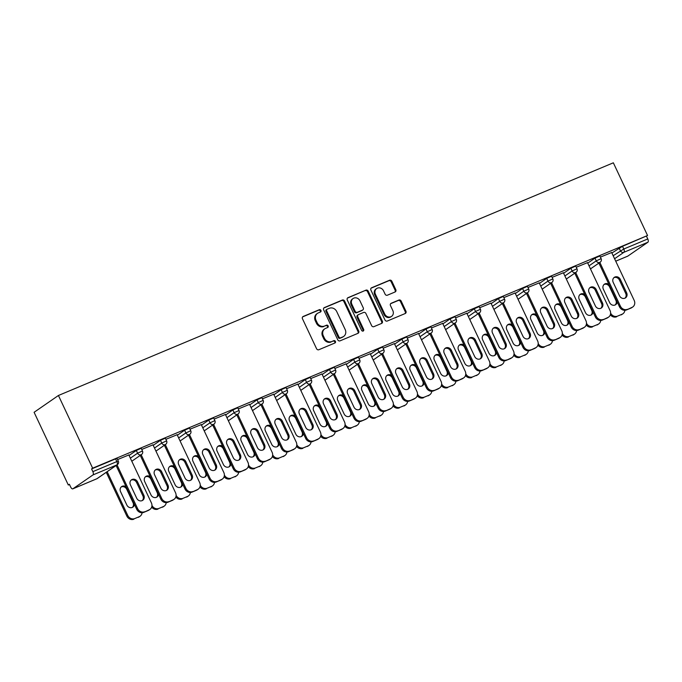 <?xml version="1.0" encoding="UTF-8"?>
<svg xmlns="http://www.w3.org/2000/svg" width="682" height="682" viewBox="0 0 682 682"><rect width="100%" height="100%" fill="white"/><g stroke="black" fill="none" stroke-linecap="round" stroke-linejoin="round"><path stroke-width="1.02" d="M320.958 310.412A1.296 1.151 55.4 0 0 319.347 309.688L303.209 316.457A1.841 1.637 55.4 0 0 302.467 318.758L316.559 348.707A1.841 1.637 55.4 0 0 318.861 349.73L334.998 342.961A1.296 1.151 55.4 0 0 333.907 340.633L331.819 341.512A5.908 5.243 55.4 0 1 324.453 338.221L323.277 335.732A5.908 5.243 55.4 0 1 324.777 328.835A5.908 5.243 55.4 0 1 325.629 328.366L327.718 327.488A1.296 1.151 55.4 0 0 326.627 325.161L324.538 326.039A5.908 5.243 55.4 0 1 317.173 322.748L315.996 320.259A5.908 5.243 55.4 0 1 317.497 313.362A5.908 5.243 55.4 0 1 318.349 312.893L320.438 312.024A1.296 1.151 55.4 0 0 320.958 310.412M320.19 312.126A1.296 1.151 55.4 0 0 318.63 310.182L302.629 316.891M334.751 343.063A1.296 1.151 55.4 0 0 333.191 341.128L331.819 341.512M327.471 327.59A1.296 1.151 55.4 0 0 325.911 325.655L324.538 326.039M395.074 291.981A1.841 1.637 55.4 0 0 395.807 289.68L391.86 281.274A1.841 1.637 55.4 0 0 389.558 280.251L371.63 287.761A1.841 1.637 55.4 0 0 370.897 290.063L384.989 320.011A1.841 1.637 55.4 0 0 387.291 321.034L405.21 313.524A1.841 1.637 55.4 0 0 405.943 311.222L401.169 301.077A1.841 1.637 55.4 0 0 398.868 300.046L391.204 303.26A1.841 1.637 55.4 0 0 390.462 305.562L392.832 310.6A4.936 4.382 55.4 0 1 391.579 316.363A4.936 4.382 55.4 0 1 384.708 314.001L375.432 294.292A4.936 4.382 55.4 0 1 376.686 288.529A4.936 4.382 55.4 0 1 383.557 290.882L385.1 294.164A1.841 1.637 55.4 0 0 387.402 295.195L395.074 291.981M647.559 235.512L92.641 468.193L58.43 395.483L613.34 162.802L647.559 235.512L622.504 246.304L623.783 249.015L647.764 238.956L646.493 236.245M344.615 301.086A1.841 1.637 55.4 0 0 342.313 300.054L324.393 307.573A1.841 1.637 55.4 0 0 323.66 309.875L337.752 339.815A1.841 1.637 55.4 0 0 340.054 340.847L357.973 333.327A1.841 1.637 55.4 0 0 358.706 331.026L344.615 301.086L343.907 301.572A1.841 1.637 55.4 0 0 341.605 300.549L323.814 308.008M348.016 297.667L365.936 290.157A1.841 1.637 55.4 0 1 368.237 291.18L382.329 321.128A1.841 1.637 55.4 0 1 381.596 323.421L373.924 326.644A1.841 1.637 55.4 0 1 371.622 325.612L365.902 313.473A1.841 1.637 55.4 0 0 363.6 312.441L358.519 314.581A1.841 1.637 55.4 0 0 357.777 316.874L363.728 329.525A1.296 1.151 55.4 0 1 361.605 330.412L347.274 299.969A1.841 1.637 55.4 0 1 348.016 297.667L347.513 298.008M58.43 395.483L34.1 412.295L68.311 485.004L69.496 484.51M92.991 474.919L72.914 488.789L96.904 478.73L116.972 464.86L92.991 474.919A2.822 1.27 -112.7 0 0 92.854 471.646L116.844 461.586L115.565 458.875L91.584 468.935L92.854 471.646M72.914 488.789A2.822 1.27 -112.7 0 1 72.812 488.849A2.822 1.27 -112.7 0 1 70.655 486.982L69.376 484.271L68.311 485.004M615.735 261.18L627.824 256.108L647.9 242.238L623.911 252.297L614.584 258.742M128.855 454.962L117.594 459.566M594.985 258.137L599.853 255.963L601.132 258.674L596.256 260.848L594.985 258.137L587.748 263.133M611.89 253.013L622.504 246.304M92.641 468.193L91.584 468.935M115.565 458.875L117.057 458.406L118.327 461.117L116.844 461.586A2.822 1.27 -112.7 0 1 116.972 464.86A2.822 2.506 55.4 0 0 117.381 464.638A2.822 2.822 0 0 0 118.327 461.117M587.517 262.638L576.256 267.242M546.7 278.384L551.576 276.21L552.846 278.921L547.978 281.095L546.7 278.384L539.471 283.38M539.24 282.885L527.979 287.48M498.423 298.622L503.29 296.448L504.569 299.159L499.701 301.333L498.423 298.622L491.185 303.626M490.955 303.132L479.693 307.727M450.137 318.869L455.013 316.695L456.292 319.406L451.416 321.58L450.137 318.869L442.908 323.865M442.678 323.379L431.416 327.974M401.86 339.116L406.736 336.942L408.007 339.653L403.139 341.827L401.86 339.116L394.631 344.112M394.401 343.617L383.139 348.221M353.583 359.363L358.451 357.189L359.729 359.9L354.853 362.074L353.583 359.363L346.345 364.358M346.115 363.864L334.853 368.459M305.297 379.601L310.174 377.427L311.452 380.138L306.576 382.312L305.297 379.601L298.068 384.597M297.838 384.111L286.576 388.706M257.02 399.848L261.897 397.674L263.167 400.385L258.299 402.559L257.02 399.848L249.791 404.844M249.561 404.358L238.299 408.953M208.743 420.095L213.611 417.921L214.89 420.632L210.013 422.806L208.743 420.095L201.505 425.091M201.275 424.596L190.014 429.2M160.458 440.333L165.334 438.159L166.613 440.879L161.736 443.053L160.458 440.333L153.228 445.337M152.998 444.843L141.737 449.438M136.323 450.461L141.191 448.287L142.47 450.998L137.594 453.172L136.323 450.461L129.086 455.457M177.141 434.724L165.879 439.319M184.6 430.214L189.477 428.04L190.747 430.751L185.879 432.925L184.6 430.214L177.371 435.21M225.418 414.477L214.157 419.072M232.877 409.967L237.754 407.793L239.032 410.504L234.156 412.678L232.877 409.967L225.648 414.971M273.695 394.23L262.434 398.825M281.163 389.729L286.031 387.555L287.31 390.266L282.433 392.44L281.163 389.729L273.925 394.725M321.981 373.983L310.719 378.587M329.44 369.482L334.316 367.308L335.587 370.019L330.719 372.193L329.44 369.482L322.211 374.478M370.258 353.745L358.996 358.34M377.717 349.235L382.593 347.061L383.872 349.772L378.996 351.946L377.717 349.235L370.488 354.231M418.535 333.498L407.273 338.093M426.003 328.988L430.871 326.814L432.149 329.534L427.273 331.708L426.003 328.988L418.765 333.992M466.82 313.251L455.559 317.855M474.28 308.75L479.156 306.576L480.426 309.287L475.559 311.461L474.28 308.75L467.051 313.746M515.098 293.013L503.836 297.608M522.557 288.503L527.433 286.329L528.712 289.04L523.836 291.214L522.557 288.503L515.328 293.499M563.375 272.766L552.113 277.361M570.843 268.256L575.71 266.082L576.989 268.793L572.121 270.967L570.843 268.256L563.605 273.252M611.66 252.519L600.399 257.114M647.764 238.956A2.822 1.27 67.3 0 1 647.9 242.238M317.497 313.362L316.789 313.848A5.908 5.243 55.4 0 0 315.289 320.745L315.996 320.259M323.822 326.525A5.908 5.243 55.4 0 1 316.457 323.242L315.289 320.745M324.777 328.835L324.069 329.321A5.908 5.243 55.4 0 0 322.569 336.217L323.277 335.732M331.102 341.997A5.908 5.243 55.4 0 1 323.737 338.715L322.569 336.217M357.837 333.387A1.841 1.637 55.4 0 0 357.999 331.52L343.907 301.572M327.164 309.202A1.296 1.151 55.4 0 0 326.644 310.813L339.014 337.096A1.296 1.151 55.4 0 0 340.625 337.812L342.824 336.891A5.908 5.243 55.4 0 0 343.677 336.422A5.908 5.243 55.4 0 0 345.186 329.534L336.729 311.563A5.908 5.243 55.4 0 0 329.363 308.281L327.164 309.202M326.448 309.688A1.296 1.151 55.4 0 0 325.936 311.299L326.644 310.813M343.677 336.422L342.969 336.917A5.908 5.243 55.4 0 1 342.117 337.385L339.917 338.306A1.296 1.151 55.4 0 1 338.306 337.59L325.936 311.299M347.436 298.102L365.936 290.157M381.46 323.481A1.841 1.637 55.4 0 0 381.622 321.614L367.53 291.666A1.841 1.637 55.4 0 0 365.228 290.643M357.803 315.067A1.841 1.637 55.4 0 0 357.07 317.369L363.02 330.011L363.728 329.525M362.995 331.196A1.296 1.151 55.4 0 0 363.02 330.011M359.977 300.873A4.936 4.382 55.4 0 0 353.106 298.511A4.936 4.382 55.4 0 0 351.852 304.274L355.117 311.222A1.841 1.637 55.4 0 0 357.419 312.245L362.509 310.114A1.841 1.637 55.4 0 0 363.242 307.812L359.977 300.873M353.106 298.511L352.398 299.006A4.936 4.382 55.4 0 0 351.136 304.769L351.852 304.274M362.773 309.969L362.065 310.463A1.841 1.637 55.4 0 1 361.801 310.608L356.712 312.74A1.841 1.637 55.4 0 1 354.41 311.708L351.136 304.769M376.686 288.529L375.978 289.015A4.936 4.382 55.4 0 0 374.716 294.777L375.432 294.292M391.579 316.363L390.863 316.849A4.936 4.382 55.4 0 1 384 314.496L374.716 294.777M405.082 313.575A1.841 1.637 55.4 0 0 405.236 311.708L400.462 301.563A1.841 1.637 55.4 0 0 398.16 300.54L390.624 303.695M394.938 292.032A1.841 1.637 55.4 0 0 395.1 290.165L391.144 281.768A1.841 1.637 55.4 0 0 388.842 280.737L371.059 288.196M126.136 486.812A4.322 3.845 55.4 0 0 121.652 486.607A4.322 3.845 55.4 0 0 120.552 491.654L126.852 505.047A4.322 3.845 55.4 0 0 132.871 507.11A4.322 3.845 55.4 0 0 134.397 504.382M107.176 471.697L127.747 515.422A5.644 5.013 55.4 0 0 134.789 518.559L139.273 516.675A5.644 5.013 55.4 0 0 140.083 516.231A5.644 5.013 55.4 0 0 142.078 512.745M106.247 472.328L126.826 516.061L127.747 515.422M134.789 518.559L139.273 516.675M132.376 507.391A4.322 3.845 55.4 0 0 133.05 502.694L126.75 489.309A4.322 3.845 55.4 0 0 121.217 486.965M133.86 519.198A5.644 5.013 -124.6 0 1 126.826 516.061M140.083 516.231L139.162 516.871A5.644 5.013 -124.6 0 1 138.352 517.314M131.08 480.145A4.322 3.845 -124.6 0 1 136.605 482.498L142.905 495.882A4.322 3.845 -124.6 0 1 142.24 500.579M148.207 510.503L149.136 509.863A5.644 5.013 55.4 0 0 149.946 509.42L149.026 510.059A5.644 5.013 -124.6 0 1 148.207 510.503L143.723 512.387A5.644 5.013 -124.6 0 1 136.69 509.249L137.611 508.61L117.031 464.877M116.111 465.516L136.69 509.249M128.804 454.86L151.378 502.839A5.644 5.013 55.4 0 1 149.946 509.42M149.136 509.863L143.723 512.387M136.707 498.235L130.407 484.842A4.322 3.845 -124.6 0 1 131.515 479.796A4.322 3.845 -124.6 0 1 137.525 481.859L143.825 495.243A4.322 3.845 -124.6 0 1 142.726 500.298A4.322 3.845 -124.6 0 1 136.707 498.235M137.611 508.61A5.644 5.013 55.4 0 0 144.644 511.747M150.27 476.692A4.322 3.845 55.4 0 0 145.795 476.479A4.322 3.845 55.4 0 0 144.686 481.535L150.995 494.919A4.322 3.845 55.4 0 0 157.005 496.99A4.322 3.845 55.4 0 0 158.539 494.254M151.967 505.447A5.644 5.013 55.4 0 0 158.923 508.44L163.416 506.556A5.644 5.013 55.4 0 0 164.226 506.112A5.644 5.013 55.4 0 0 166.212 502.617M158.923 508.44L163.416 506.556M156.519 497.263A4.322 3.845 55.4 0 0 157.184 492.575L150.884 479.182A4.322 3.845 55.4 0 0 145.36 476.837M158.002 509.079A5.644 5.013 -124.6 0 1 151.677 507.101M164.226 506.112L163.305 506.752A5.644 5.013 -124.6 0 1 162.495 507.195M174.413 466.573A4.322 3.845 55.4 0 0 169.929 466.36A4.322 3.845 55.4 0 0 168.829 471.407L175.129 484.8A4.322 3.845 55.4 0 0 181.148 486.863A4.322 3.845 55.4 0 0 182.674 484.135M176.101 495.328A5.644 5.013 55.4 0 0 183.066 498.312L187.55 496.436A5.644 5.013 55.4 0 0 188.368 495.993A5.644 5.013 55.4 0 0 190.355 492.498M183.066 498.312L187.55 496.436M180.662 487.144A4.322 3.845 55.4 0 0 181.327 482.455L175.027 469.063A4.322 3.845 55.4 0 0 169.494 466.718M182.145 498.951A5.644 5.013 -124.6 0 1 175.82 496.982M188.368 495.993L187.448 496.624A5.644 5.013 -124.6 0 1 186.629 497.067M198.556 456.446A4.322 3.845 55.4 0 0 194.072 456.241A4.322 3.845 55.4 0 0 192.972 461.288L199.272 474.681A4.322 3.845 55.4 0 0 205.291 476.744A4.322 3.845 55.4 0 0 206.816 474.016M200.244 485.2A5.644 5.013 55.4 0 0 207.209 488.193L211.693 486.309A5.644 5.013 55.4 0 0 212.503 485.865A5.644 5.013 55.4 0 0 214.498 482.379M207.209 488.193L211.693 486.309M204.796 477.025A4.322 3.845 55.4 0 0 205.47 472.328L199.17 458.943A4.322 3.845 55.4 0 0 193.637 456.599M206.279 488.832A5.644 5.013 -124.6 0 1 199.962 486.854M212.503 485.865L211.582 486.505A5.644 5.013 -124.6 0 1 210.772 486.948M222.69 446.326A4.322 3.845 55.4 0 0 218.214 446.113A4.322 3.845 55.4 0 0 217.106 451.169L223.415 464.553A4.322 3.845 55.4 0 0 229.425 466.616A4.322 3.845 55.4 0 0 230.959 463.888M224.387 475.081A5.644 5.013 55.4 0 0 231.343 478.073L235.836 476.189A5.644 5.013 55.4 0 0 236.645 475.746A5.644 5.013 55.4 0 0 238.632 472.251M231.343 478.073L235.836 476.189M228.939 466.897A4.322 3.845 55.4 0 0 229.604 462.208L223.304 448.816A4.322 3.845 55.4 0 0 217.78 446.471M230.422 478.704A5.644 5.013 -124.6 0 1 224.097 476.735M236.645 475.746L235.725 476.386A5.644 5.013 -124.6 0 1 234.915 476.829M246.833 436.199A4.322 3.845 55.4 0 0 242.349 435.994A4.322 3.845 55.4 0 0 241.249 441.041L247.549 454.434A4.322 3.845 55.4 0 0 253.568 456.497A4.322 3.845 55.4 0 0 255.094 453.769M248.521 464.962A5.644 5.013 55.4 0 0 255.486 467.946L259.97 466.07A5.644 5.013 55.4 0 0 260.788 465.618A5.644 5.013 55.4 0 0 262.775 462.132M255.486 467.946L259.97 466.07M253.082 456.778A4.322 3.845 55.4 0 0 253.747 452.089L247.447 438.697A4.322 3.845 55.4 0 0 241.914 436.352M254.565 468.585A5.644 5.013 -124.6 0 1 248.239 466.616M260.788 465.618L259.868 466.258A5.644 5.013 -124.6 0 1 259.049 466.701M155.215 470.026A4.322 3.845 -124.6 0 1 160.747 472.37L167.047 485.763A4.322 3.845 -124.6 0 1 166.382 490.452M172.35 500.383L173.271 499.744A5.644 5.013 55.4 0 0 174.089 499.301L173.16 499.932A5.644 5.013 -124.6 0 1 172.35 500.383L167.866 502.259A5.644 5.013 -124.6 0 1 160.824 499.122L161.753 498.491L141.174 454.758M140.253 455.397L160.824 499.122M152.947 444.741L175.521 492.711A5.644 5.013 55.4 0 1 174.089 499.301M173.271 499.744L167.866 502.259M160.85 488.107L154.55 474.723A4.322 3.845 -124.6 0 1 155.649 469.668A4.322 3.845 -124.6 0 1 161.668 471.731L167.968 485.124A4.322 3.845 -124.6 0 1 166.868 490.17A4.322 3.845 -124.6 0 1 160.85 488.107M161.753 498.491A5.644 5.013 55.4 0 0 168.786 501.628M179.357 459.907A4.322 3.845 -124.6 0 1 184.882 462.251L191.19 475.635A4.322 3.845 -124.6 0 1 190.517 480.333M196.493 490.256L197.413 489.625A5.644 5.013 55.4 0 0 198.223 489.173L197.303 489.812A5.644 5.013 -124.6 0 1 196.493 490.256L192 492.14A5.644 5.013 -124.6 0 1 184.967 489.003L185.888 488.363L165.317 444.638M164.388 445.269L184.967 489.003M177.09 434.613L199.664 482.592A5.644 5.013 55.4 0 1 198.223 489.173M197.413 489.625L192 492.14M184.993 477.988L178.693 464.595A4.322 3.845 -124.6 0 1 179.792 459.549A4.322 3.845 -124.6 0 1 185.811 461.612L192.111 475.004A4.322 3.845 -124.6 0 1 191.011 480.051A4.322 3.845 -124.6 0 1 184.993 477.988M185.888 488.363A5.644 5.013 55.4 0 0 192.929 491.5M203.5 449.779A4.322 3.845 -124.6 0 1 209.024 452.132L215.324 465.516A4.322 3.845 -124.6 0 1 214.66 470.213M220.627 480.137L221.556 479.497A5.644 5.013 55.4 0 0 222.366 479.054L221.445 479.693A5.644 5.013 -124.6 0 1 220.627 480.137L216.143 482.021A5.644 5.013 -124.6 0 1 209.11 478.883L210.03 478.244L189.451 434.511M188.53 435.15L209.11 478.883M201.224 424.494L223.807 472.464A5.644 5.013 55.4 0 1 222.366 479.054M221.556 479.497L216.143 482.021M209.127 467.861L202.827 454.476A4.322 3.845 -124.6 0 1 203.935 449.429A4.322 3.845 -124.6 0 1 209.945 451.493L216.245 464.877A4.322 3.845 -124.6 0 1 215.145 469.932A4.322 3.845 -124.6 0 1 209.127 467.861M210.03 478.244A5.644 5.013 55.4 0 0 217.064 481.381M227.635 439.66A4.322 3.845 -124.6 0 1 233.167 442.004L239.467 455.397A4.322 3.845 -124.6 0 1 238.802 460.086M244.77 470.017L245.691 469.378A5.644 5.013 55.4 0 0 246.509 468.935L245.58 469.566A5.644 5.013 -124.6 0 1 244.77 470.017L240.286 471.893A5.644 5.013 -124.6 0 1 233.253 468.756L234.173 468.116L213.594 424.392M212.673 425.031L233.253 468.756M225.367 414.375L247.941 462.345A5.644 5.013 55.4 0 1 246.509 468.935M245.691 469.378L240.286 471.893M233.27 457.741L226.97 444.357A4.322 3.845 -124.6 0 1 228.069 439.302A4.322 3.845 -124.6 0 1 234.088 441.365L240.388 454.758A4.322 3.845 -124.6 0 1 239.288 459.804A4.322 3.845 -124.6 0 1 233.27 457.741M234.173 468.116A5.644 5.013 55.4 0 0 241.206 471.262M251.777 429.541A4.322 3.845 -124.6 0 1 257.31 431.885L263.61 445.269A4.322 3.845 -124.6 0 1 262.937 449.967M268.913 459.89L269.833 459.25A5.644 5.013 55.4 0 0 270.643 458.807L269.722 459.446A5.644 5.013 -124.6 0 1 268.913 459.89L264.42 461.774A5.644 5.013 -124.6 0 1 257.387 458.636L258.308 457.997L237.737 414.272M236.807 414.903L257.387 458.636M249.51 404.247L272.084 452.226A5.644 5.013 55.4 0 1 270.643 458.807M269.833 459.25L264.42 461.774M257.412 447.622L251.112 434.229A4.322 3.845 -124.6 0 1 252.212 429.183A4.322 3.845 -124.6 0 1 258.231 431.246L264.531 444.638A4.322 3.845 -124.6 0 1 263.431 449.685A4.322 3.845 -124.6 0 1 257.412 447.622M258.308 457.997A5.644 5.013 55.4 0 0 265.349 461.134M270.976 426.08A4.322 3.845 55.4 0 0 266.492 425.875A4.322 3.845 55.4 0 0 265.392 430.922L271.692 444.314A4.322 3.845 55.4 0 0 277.71 446.378A4.322 3.845 55.4 0 0 279.236 443.65M272.664 454.834A5.644 5.013 55.4 0 0 279.629 457.827L284.113 455.943A5.644 5.013 55.4 0 0 284.923 455.499A5.644 5.013 55.4 0 0 286.917 452.004M279.629 457.827L284.113 455.943M277.216 446.659A4.322 3.845 55.4 0 0 277.889 441.962L271.589 428.577A4.322 3.845 55.4 0 0 266.057 426.224M278.699 458.466A5.644 5.013 -124.6 0 1 272.382 456.488M284.923 455.499L284.002 456.139A5.644 5.013 -124.6 0 1 283.192 456.582M275.92 419.413A4.322 3.845 -124.6 0 1 281.444 421.757L287.744 435.15A4.322 3.845 -124.6 0 1 287.079 439.847M293.047 449.77L293.976 449.131A5.644 5.013 55.4 0 0 294.786 448.688L293.865 449.327A5.644 5.013 -124.6 0 1 293.047 449.77L288.563 451.654A5.644 5.013 -124.6 0 1 281.53 448.509L282.45 447.878L261.871 404.145M260.95 404.784L281.53 448.509M273.653 394.128L296.227 442.098A5.644 5.013 55.4 0 1 294.786 448.688M293.976 449.131L288.563 451.654M281.547 437.494L275.247 424.11A4.322 3.845 -124.6 0 1 276.355 419.055A4.322 3.845 -124.6 0 1 282.365 421.126L288.665 434.511A4.322 3.845 -124.6 0 1 287.565 439.566A4.322 3.845 -124.6 0 1 281.547 437.494M282.45 447.878A5.644 5.013 55.4 0 0 289.483 451.015M295.11 415.96A4.322 3.845 55.4 0 0 290.634 415.747A4.322 3.845 55.4 0 0 289.526 420.803L295.835 434.187A4.322 3.845 55.4 0 0 301.845 436.25A4.322 3.845 55.4 0 0 303.379 433.522M296.806 444.715A5.644 5.013 55.4 0 0 303.763 447.707L308.255 445.823A5.644 5.013 55.4 0 0 309.065 445.38A5.644 5.013 55.4 0 0 311.052 441.885M303.763 447.707L308.255 445.823M301.359 436.531A4.322 3.845 55.4 0 0 302.024 431.842L295.724 418.45A4.322 3.845 55.4 0 0 290.2 416.105M302.842 448.338A5.644 5.013 -124.6 0 1 296.517 446.369M309.065 445.38L308.145 446.011A5.644 5.013 -124.6 0 1 307.335 446.463M300.054 409.294A4.322 3.845 -124.6 0 1 305.587 411.638L311.887 425.031A4.322 3.845 -124.6 0 1 311.222 429.72M317.19 439.643L318.11 439.012A5.644 5.013 55.4 0 0 318.929 438.569L318.008 439.199A5.644 5.013 -124.6 0 1 317.19 439.643L312.706 441.527A5.644 5.013 -124.6 0 1 305.672 438.39L306.593 437.75L286.014 394.026M285.093 394.665L305.672 438.39M297.787 384.009L320.361 431.979A5.644 5.013 55.4 0 1 318.929 438.569M318.11 439.012L312.706 441.527M305.689 427.375L299.389 413.983A4.322 3.845 -124.6 0 1 300.489 408.936A4.322 3.845 -124.6 0 1 306.508 410.999L312.808 424.392A4.322 3.845 -124.6 0 1 311.708 429.438A4.322 3.845 -124.6 0 1 305.689 427.375M306.593 437.75A5.644 5.013 55.4 0 0 313.626 440.887M319.253 405.833A4.322 3.845 55.4 0 0 314.769 405.628A4.322 3.845 55.4 0 0 313.669 410.675L319.969 424.068A4.322 3.845 55.4 0 0 325.987 426.131A4.322 3.845 55.4 0 0 327.522 423.403M320.941 434.587A5.644 5.013 55.4 0 0 327.906 437.58L332.39 435.704A5.644 5.013 55.4 0 0 333.208 435.252A5.644 5.013 55.4 0 0 335.194 431.766M327.906 437.58L332.39 435.704M325.502 426.412A4.322 3.845 55.4 0 0 326.167 421.715L319.867 408.33A4.322 3.845 55.4 0 0 314.334 405.986M326.985 438.219A5.644 5.013 -124.6 0 1 320.659 436.25M333.208 435.252L332.287 435.892A5.644 5.013 -124.6 0 1 331.469 436.335M324.197 399.175A4.322 3.845 -124.6 0 1 329.73 401.519L336.03 414.903A4.322 3.845 -124.6 0 1 335.356 419.601M341.332 429.524L342.253 428.884A5.644 5.013 55.4 0 0 343.063 428.441L342.142 429.08A5.644 5.013 -124.6 0 1 341.332 429.524L336.84 431.408A5.644 5.013 -124.6 0 1 329.807 428.27L330.727 427.631L310.157 383.906M309.227 384.537L329.807 428.27M321.93 373.881L344.504 421.86A5.644 5.013 55.4 0 1 343.063 428.441M342.253 428.884L336.84 431.408M329.832 417.256L323.532 403.863A4.322 3.845 -124.6 0 1 324.632 398.817A4.322 3.845 -124.6 0 1 330.651 400.88L336.951 414.272A4.322 3.845 -124.6 0 1 335.851 419.319A4.322 3.845 -124.6 0 1 329.832 417.256M330.727 427.631A5.644 5.013 55.4 0 0 337.769 430.768M343.396 395.713A4.322 3.845 55.4 0 0 338.911 395.509A4.322 3.845 55.4 0 0 337.812 400.556L344.112 413.94A4.322 3.845 55.4 0 0 350.13 416.011A4.322 3.845 55.4 0 0 351.656 413.275M345.083 424.468A5.644 5.013 55.4 0 0 352.048 427.461L356.533 425.577A5.644 5.013 55.4 0 0 357.342 425.133A5.644 5.013 55.4 0 0 359.337 421.638M352.048 427.461L356.533 425.577M349.644 416.293A4.322 3.845 55.4 0 0 350.309 411.596L344.009 398.203A4.322 3.845 55.4 0 0 338.477 395.858M351.128 428.1A5.644 5.013 -124.6 0 1 344.802 426.122M357.342 425.133L356.422 425.773A5.644 5.013 -124.6 0 1 355.612 426.216M348.34 389.047A4.322 3.845 -124.6 0 1 353.864 391.391L360.164 404.784A4.322 3.845 -124.6 0 1 359.499 409.473M365.467 419.404L366.396 418.765A5.644 5.013 55.4 0 0 367.206 418.322L366.285 418.961A5.644 5.013 -124.6 0 1 365.467 419.404L360.983 421.28A5.644 5.013 -124.6 0 1 353.949 418.143L354.87 417.512L334.291 373.779M333.37 374.418L353.949 418.143M346.072 363.762L368.647 411.732A5.644 5.013 55.4 0 1 367.206 418.322M366.396 418.765L360.983 421.28M353.967 407.128L347.667 393.744A4.322 3.845 -124.6 0 1 348.775 388.689A4.322 3.845 -124.6 0 1 354.785 390.76L361.085 404.145A4.322 3.845 -124.6 0 1 359.985 409.2A4.322 3.845 -124.6 0 1 353.967 407.128M354.87 417.512A5.644 5.013 55.4 0 0 361.903 420.649M367.53 385.594A4.322 3.845 55.4 0 0 363.054 385.381A4.322 3.845 55.4 0 0 361.946 390.428L368.254 403.821A4.322 3.845 55.4 0 0 374.265 405.884A4.322 3.845 55.4 0 0 375.799 403.156M369.226 414.349A5.644 5.013 55.4 0 0 376.183 417.341L380.675 415.457A5.644 5.013 55.4 0 0 381.485 415.014A5.644 5.013 55.4 0 0 383.48 411.519M376.183 417.341L380.675 415.457M373.779 406.165A4.322 3.845 55.4 0 0 374.444 401.476L368.144 388.084A4.322 3.845 55.4 0 0 362.619 385.739M375.262 417.972A5.644 5.013 -124.6 0 1 368.936 416.003M381.485 415.014L380.565 415.645A5.644 5.013 -124.6 0 1 379.755 416.097M372.474 378.928A4.322 3.845 -124.6 0 1 378.007 381.272L384.307 394.665A4.322 3.845 -124.6 0 1 383.642 399.354M389.61 409.277L390.53 408.646A5.644 5.013 55.4 0 0 391.349 408.194L390.428 408.833A5.644 5.013 -124.6 0 1 389.61 409.277L385.125 411.161A5.644 5.013 -124.6 0 1 378.092 408.024L379.013 407.384L358.434 363.659M357.513 364.299L378.092 408.024M370.207 353.643L392.781 401.613A5.644 5.013 55.4 0 1 391.349 408.194M390.53 408.646L385.125 411.161M378.109 397.009L371.809 383.616A4.322 3.845 -124.6 0 1 372.909 378.57A4.322 3.845 -124.6 0 1 378.928 380.633L385.228 394.026A4.322 3.845 -124.6 0 1 384.128 399.072A4.322 3.845 -124.6 0 1 378.109 397.009M379.013 407.384A5.644 5.013 55.4 0 0 386.046 410.521M391.673 375.467A4.322 3.845 55.4 0 0 387.188 375.262A4.322 3.845 55.4 0 0 386.089 380.309L392.389 393.702A4.322 3.845 55.4 0 0 398.407 395.765A4.322 3.845 55.4 0 0 399.942 393.037M393.361 404.221A5.644 5.013 55.4 0 0 400.325 407.214L404.81 405.33A5.644 5.013 55.4 0 0 405.628 404.886A5.644 5.013 55.4 0 0 407.614 401.4M400.325 407.214L404.81 405.33M397.921 396.046A4.322 3.845 55.4 0 0 398.586 391.349L392.286 377.964A4.322 3.845 55.4 0 0 386.754 375.62M399.405 407.853A5.644 5.013 -124.6 0 1 393.079 405.884M405.628 404.886L404.707 405.526A5.644 5.013 -124.6 0 1 403.889 405.969M396.617 368.8A4.322 3.845 -124.6 0 1 402.15 371.153L408.45 384.537A4.322 3.845 -124.6 0 1 407.776 389.234M413.752 399.158L414.673 398.518A5.644 5.013 55.4 0 0 415.483 398.075L414.562 398.714A5.644 5.013 -124.6 0 1 413.752 399.158L409.26 401.042A5.644 5.013 -124.6 0 1 402.227 397.904L403.147 397.265L382.576 353.532M381.647 354.171L402.227 397.904M394.349 343.515L416.924 391.494A5.644 5.013 55.4 0 1 415.483 398.075M414.673 398.518L409.26 401.042M402.252 386.89L395.952 373.497A4.322 3.845 -124.6 0 1 397.052 368.451A4.322 3.845 -124.6 0 1 403.071 370.514L409.37 383.898A4.322 3.845 -124.6 0 1 408.271 388.953A4.322 3.845 -124.6 0 1 402.252 386.89M403.147 397.265A5.644 5.013 55.4 0 0 410.189 400.402M415.815 365.347A4.322 3.845 55.4 0 0 411.331 365.134A4.322 3.845 55.4 0 0 410.232 370.19L416.532 383.574A4.322 3.845 55.4 0 0 422.55 385.645A4.322 3.845 55.4 0 0 424.076 382.909M417.503 394.102A5.644 5.013 55.4 0 0 424.468 397.095L428.952 395.21A5.644 5.013 55.4 0 0 429.762 394.767A5.644 5.013 55.4 0 0 431.757 391.272M424.468 397.095L428.952 395.21M422.064 385.918A4.322 3.845 55.4 0 0 422.729 381.229L416.429 367.837A4.322 3.845 55.4 0 0 410.896 365.492M423.548 397.734A5.644 5.013 -124.6 0 1 417.222 395.756M429.762 394.767L428.842 395.407A5.644 5.013 -124.6 0 1 428.032 395.85M420.76 358.681A4.322 3.845 -124.6 0 1 426.284 361.025L432.584 374.418A4.322 3.845 -124.6 0 1 431.919 379.107M437.887 389.038L438.816 388.399A5.644 5.013 55.4 0 0 439.626 387.956L438.705 388.587A5.644 5.013 -124.6 0 1 437.887 389.038L433.402 390.914A5.644 5.013 -124.6 0 1 426.369 387.777L427.29 387.146L406.711 343.413M405.79 344.052L426.369 387.777M418.492 333.396L441.066 381.366A5.644 5.013 55.4 0 1 439.626 387.956M438.816 388.399L433.402 390.914M426.386 376.762L420.086 363.378A4.322 3.845 -124.6 0 1 421.195 358.323A4.322 3.845 -124.6 0 1 427.205 360.386L433.505 373.779A4.322 3.845 -124.6 0 1 432.405 378.825A4.322 3.845 -124.6 0 1 426.386 376.762M427.29 387.146A5.644 5.013 55.4 0 0 434.323 390.283M439.95 355.228A4.322 3.845 55.4 0 0 435.474 355.015A4.322 3.845 55.4 0 0 434.374 360.062L440.674 373.455A4.322 3.845 55.4 0 0 446.684 375.518A4.322 3.845 55.4 0 0 448.219 372.79M441.646 383.983A5.644 5.013 55.4 0 0 448.603 386.967L453.095 385.091A5.644 5.013 55.4 0 0 453.905 384.639A5.644 5.013 55.4 0 0 455.9 381.153M448.603 386.967L453.095 385.091M446.199 375.799A4.322 3.845 55.4 0 0 446.863 371.11L440.563 357.718A4.322 3.845 55.4 0 0 435.039 355.373M447.682 387.606A5.644 5.013 -124.6 0 1 441.365 385.637M453.905 384.639L452.984 385.279A5.644 5.013 -124.6 0 1 452.175 385.722M444.894 348.562A4.322 3.845 -124.6 0 1 450.427 350.906L456.727 364.29A4.322 3.845 -124.6 0 1 456.062 368.988M462.029 378.911L462.95 378.28A5.644 5.013 55.4 0 0 463.769 377.828L462.848 378.467A5.644 5.013 -124.6 0 1 462.029 378.911L457.545 380.795A5.644 5.013 -124.6 0 1 450.512 377.658L451.433 377.018L430.853 333.293M429.933 333.924L450.512 377.658M442.627 323.268L465.201 371.247A5.644 5.013 55.4 0 1 463.769 377.828M462.95 378.28L457.545 380.795M450.529 366.643L444.229 353.25A4.322 3.845 -124.6 0 1 445.329 348.204A4.322 3.845 -124.6 0 1 451.348 350.267L457.648 363.659A4.322 3.845 -124.6 0 1 456.548 368.706A4.322 3.845 -124.6 0 1 450.529 366.643M451.433 377.018A5.644 5.013 55.4 0 0 458.466 380.155M464.092 345.101A4.322 3.845 55.4 0 0 459.608 344.896A4.322 3.845 55.4 0 0 458.509 349.943L464.809 363.336A4.322 3.845 55.4 0 0 470.827 365.399A4.322 3.845 55.4 0 0 472.362 362.671M465.78 373.855A5.644 5.013 55.4 0 0 472.745 376.848L477.229 374.964A5.644 5.013 55.4 0 0 478.048 374.52A5.644 5.013 55.4 0 0 480.034 371.034M472.745 376.848L477.229 374.964M470.341 365.68A4.322 3.845 55.4 0 0 471.006 360.983L464.706 347.598A4.322 3.845 55.4 0 0 459.174 345.254M471.825 377.487A5.644 5.013 -124.6 0 1 465.499 375.509M478.048 374.52L477.127 375.16A5.644 5.013 -124.6 0 1 476.309 375.603M469.037 338.434A4.322 3.845 -124.6 0 1 474.57 340.778L480.87 354.171A4.322 3.845 -124.6 0 1 480.196 358.868M486.172 368.792L487.093 368.152A5.644 5.013 55.4 0 0 487.903 367.709L486.982 368.348A5.644 5.013 -124.6 0 1 486.172 368.792L481.68 370.676A5.644 5.013 -124.6 0 1 474.646 367.538L475.567 366.899L454.996 323.166M454.067 323.805L474.646 367.538M466.769 313.149L489.344 361.119A5.644 5.013 55.4 0 1 487.903 367.709M487.093 368.152L481.68 370.676M474.672 356.516L468.372 343.131A4.322 3.845 -124.6 0 1 469.472 338.084A4.322 3.845 -124.6 0 1 475.49 340.148L481.79 353.532A4.322 3.845 -124.6 0 1 480.691 358.587A4.322 3.845 -124.6 0 1 474.672 356.516M475.567 366.899A5.644 5.013 55.4 0 0 482.609 370.036M488.235 334.981A4.322 3.845 55.4 0 0 483.751 334.768A4.322 3.845 55.4 0 0 482.651 339.824L488.951 353.208A4.322 3.845 55.4 0 0 494.97 355.271A4.322 3.845 55.4 0 0 496.496 352.543M489.923 363.736A5.644 5.013 55.4 0 0 496.888 366.728L501.372 364.844A5.644 5.013 55.4 0 0 502.182 364.401A5.644 5.013 55.4 0 0 504.177 360.906M496.888 366.728L501.372 364.844M494.484 355.552A4.322 3.845 55.4 0 0 495.149 350.863L488.849 337.471A4.322 3.845 55.4 0 0 483.316 335.126M495.967 367.359A5.644 5.013 -124.6 0 1 489.642 365.39M502.182 364.401L501.261 365.041A5.644 5.013 -124.6 0 1 500.452 365.484M493.18 328.315A4.322 3.845 -124.6 0 1 498.704 330.659L505.004 344.052A4.322 3.845 -124.6 0 1 504.339 348.741M510.315 358.672L511.236 358.033A5.644 5.013 55.4 0 0 512.046 357.59L511.125 358.221A5.644 5.013 -124.6 0 1 510.315 358.672L505.822 360.548A5.644 5.013 -124.6 0 1 498.789 357.411L499.71 356.771L479.131 313.047M478.21 313.686L498.789 357.411M490.912 303.03L513.486 351A5.644 5.013 55.4 0 1 512.046 357.59M511.236 358.033L505.822 360.548M498.806 346.396L492.506 333.012A4.322 3.845 -124.6 0 1 493.615 327.957A4.322 3.845 -124.6 0 1 499.625 330.02L505.925 343.413A4.322 3.845 -124.6 0 1 504.825 348.459A4.322 3.845 -124.6 0 1 498.806 346.396M499.71 356.771A5.644 5.013 55.4 0 0 506.743 359.917M512.37 324.854A4.322 3.845 55.4 0 0 507.894 324.649A4.322 3.845 55.4 0 0 506.794 329.696L513.094 343.089A4.322 3.845 55.4 0 0 519.104 345.152A4.322 3.845 55.4 0 0 520.639 342.424M514.066 353.617A5.644 5.013 55.4 0 0 521.022 356.601L525.515 354.725A5.644 5.013 55.4 0 0 526.325 354.273A5.644 5.013 55.4 0 0 528.32 350.787M521.022 356.601L525.515 354.725M518.618 345.433A4.322 3.845 55.4 0 0 519.283 340.736L512.983 327.351A4.322 3.845 55.4 0 0 507.459 325.007M520.102 357.24A5.644 5.013 -124.6 0 1 513.785 355.271M526.325 354.273L525.404 354.913A5.644 5.013 -124.6 0 1 524.594 355.356M517.314 318.196A4.322 3.845 -124.6 0 1 522.847 320.54L529.147 333.924A4.322 3.845 -124.6 0 1 528.482 338.622M534.449 348.545L535.37 347.905A5.644 5.013 55.4 0 0 536.188 347.462L535.268 348.101A5.644 5.013 -124.6 0 1 534.449 348.545L529.965 350.429A5.644 5.013 -124.6 0 1 522.932 347.291L523.853 346.652L503.273 302.927M502.353 303.558L522.932 347.291M515.046 292.902L537.621 340.881A5.644 5.013 55.4 0 1 536.188 347.462M535.37 347.905L529.965 350.429M522.949 336.277L516.649 322.884A4.322 3.845 -124.6 0 1 517.749 317.838A4.322 3.845 -124.6 0 1 523.767 319.901L530.067 333.293A4.322 3.845 -124.6 0 1 528.968 338.34A4.322 3.845 -124.6 0 1 522.949 336.277M523.853 346.652A5.644 5.013 55.4 0 0 530.886 349.789M536.512 314.734A4.322 3.845 55.4 0 0 532.028 314.53A4.322 3.845 55.4 0 0 530.928 319.577L537.228 332.969A4.322 3.845 55.4 0 0 543.247 335.033A4.322 3.845 55.4 0 0 544.782 332.305M538.2 343.489A5.644 5.013 55.4 0 0 545.165 346.482L549.649 344.598A5.644 5.013 55.4 0 0 550.468 344.154A5.644 5.013 55.4 0 0 552.454 340.659M545.165 346.482L549.649 344.598M542.761 335.314A4.322 3.845 55.4 0 0 543.426 330.617L537.126 317.232A4.322 3.845 55.4 0 0 531.593 314.879M544.245 347.121A5.644 5.013 -124.6 0 1 537.919 345.143M550.468 344.154L549.547 344.794A5.644 5.013 -124.6 0 1 548.729 345.237M541.457 308.068A4.322 3.845 -124.6 0 1 546.99 310.412L553.29 323.805A4.322 3.845 -124.6 0 1 552.616 328.502M558.592 338.425L559.513 337.786A5.644 5.013 55.4 0 0 560.323 337.343L559.402 337.982A5.644 5.013 -124.6 0 1 558.592 338.425L554.099 340.309A5.644 5.013 -124.6 0 1 547.066 337.164L547.987 336.533L527.416 292.8M526.487 293.439L547.066 337.164M539.189 282.783L561.763 330.753A5.644 5.013 55.4 0 1 560.323 337.343M559.513 337.786L554.099 340.309M547.092 326.149L540.792 312.765A4.322 3.845 -124.6 0 1 541.892 307.71A4.322 3.845 -124.6 0 1 547.91 309.781L554.21 323.166A4.322 3.845 -124.6 0 1 553.111 328.221A4.322 3.845 -124.6 0 1 547.092 326.149M547.987 336.533A5.644 5.013 55.4 0 0 555.029 339.67M560.655 304.615A4.322 3.845 55.4 0 0 556.171 304.402A4.322 3.845 55.4 0 0 555.071 309.458L561.371 322.842A4.322 3.845 55.4 0 0 567.39 324.905A4.322 3.845 55.4 0 0 568.916 322.177M562.343 333.37A5.644 5.013 55.4 0 0 569.308 336.362L573.792 334.478A5.644 5.013 55.4 0 0 574.611 334.035A5.644 5.013 55.4 0 0 576.597 330.54M569.308 336.362L573.792 334.478M566.904 325.186A4.322 3.845 55.4 0 0 567.569 320.497L561.269 307.105A4.322 3.845 55.4 0 0 555.736 304.76M568.387 336.993A5.644 5.013 -124.6 0 1 562.062 335.024M574.611 334.035L573.681 334.666A5.644 5.013 -124.6 0 1 572.871 335.118M565.6 297.949A4.322 3.845 -124.6 0 1 571.124 300.293L577.424 313.686A4.322 3.845 -124.6 0 1 576.759 318.375M582.735 328.298L583.656 327.667A5.644 5.013 55.4 0 0 584.465 327.224L583.545 327.854A5.644 5.013 -124.6 0 1 582.735 328.298L578.242 330.182A5.644 5.013 -124.6 0 1 571.209 327.045L572.13 326.405L551.55 282.68M550.63 283.32L571.209 327.045M563.332 272.664L585.906 320.634A5.644 5.013 55.4 0 1 584.465 327.224M583.656 327.667L578.242 330.182M571.235 316.03L564.926 302.637A4.322 3.845 -124.6 0 1 566.034 297.591A4.322 3.845 -124.6 0 1 572.045 299.654L578.345 313.047A4.322 3.845 -124.6 0 1 577.245 318.093A4.322 3.845 -124.6 0 1 571.235 316.03M572.13 326.405A5.644 5.013 55.4 0 0 579.163 329.542M584.789 294.488A4.322 3.845 55.4 0 0 580.314 294.283A4.322 3.845 55.4 0 0 579.214 299.33L585.514 312.723A4.322 3.845 55.4 0 0 591.524 314.786A4.322 3.845 55.4 0 0 593.059 312.058M586.486 323.242A5.644 5.013 55.4 0 0 593.442 326.235L597.935 324.351A5.644 5.013 55.4 0 0 598.745 323.907A5.644 5.013 55.4 0 0 600.74 320.421M593.442 326.235L597.935 324.351M591.038 315.067A4.322 3.845 55.4 0 0 591.703 310.37L585.403 296.985A4.322 3.845 55.4 0 0 579.879 294.641M592.522 326.874A5.644 5.013 -124.6 0 1 586.205 324.905M598.745 323.907L597.824 324.547A5.644 5.013 -124.6 0 1 597.014 324.99M589.734 287.83A4.322 3.845 -124.6 0 1 595.267 290.174L601.567 303.558A4.322 3.845 -124.6 0 1 600.902 308.255M606.869 318.179L607.79 317.539A5.644 5.013 55.4 0 0 608.608 317.096L607.688 317.735A5.644 5.013 -124.6 0 1 606.869 318.179L602.385 320.063A5.644 5.013 -124.6 0 1 595.352 316.925L596.273 316.286L575.693 272.561M574.773 273.192L595.352 316.925M587.466 262.536L610.04 310.515A5.644 5.013 55.4 0 1 608.608 317.096M607.79 317.539L602.385 320.063M595.369 305.911L589.069 292.518A4.322 3.845 -124.6 0 1 590.169 287.472A4.322 3.845 -124.6 0 1 596.187 289.535L602.487 302.927A4.322 3.845 -124.6 0 1 601.388 307.974A4.322 3.845 -124.6 0 1 595.369 305.911M596.273 316.286A5.644 5.013 55.4 0 0 603.306 319.423M608.932 284.368A4.322 3.845 55.4 0 0 604.448 284.155A4.322 3.845 55.4 0 0 603.348 289.211L609.648 302.595A4.322 3.845 55.4 0 0 615.667 304.666A4.322 3.845 55.4 0 0 617.201 301.93M610.62 313.123A5.644 5.013 55.4 0 0 617.585 316.116L622.069 314.232A5.644 5.013 55.4 0 0 622.888 313.788A5.644 5.013 55.4 0 0 624.874 310.293M617.585 316.116L622.069 314.232M615.181 304.948A4.322 3.845 55.4 0 0 615.846 300.25L609.546 286.858A4.322 3.845 55.4 0 0 604.013 284.513M616.664 316.755A5.644 5.013 -124.6 0 1 610.339 314.777M622.888 313.788L621.967 314.428A5.644 5.013 -124.6 0 1 621.149 314.871M613.877 277.702A4.322 3.845 -124.6 0 1 619.409 280.046L625.709 293.439A4.322 3.845 -124.6 0 1 625.036 298.128M631.012 308.059L631.933 307.42A5.644 5.013 55.4 0 0 632.743 306.977L631.822 307.616A5.644 5.013 -124.6 0 1 631.012 308.059L626.519 309.935A5.644 5.013 -124.6 0 1 619.486 306.798L620.407 306.167L599.836 262.434M598.907 263.073L619.486 306.798M611.609 252.417L634.183 300.387A5.644 5.013 55.4 0 1 632.743 306.977M631.933 307.42L626.519 309.935M619.512 295.783L613.212 282.399A4.322 3.845 -124.6 0 1 614.312 277.344A4.322 3.845 -124.6 0 1 620.33 279.415L626.63 292.8A4.322 3.845 -124.6 0 1 625.53 297.855A4.322 3.845 -124.6 0 1 619.512 295.783M620.407 306.167A5.644 5.013 55.4 0 0 627.449 309.304M318.63 310.182L319.347 309.688M333.191 341.128L333.907 340.633M325.911 325.655L326.627 325.161M96.682 478.824A2.822 1.27 -112.7 0 0 96.793 478.79A2.822 1.27 -112.7 0 0 96.904 478.73A2.822 2.506 55.4 0 0 97.304 478.508L117.381 464.638M613.161 255.724L623.783 249.015A2.822 1.27 67.3 0 1 623.911 252.297A2.822 2.506 -124.6 0 1 620.398 250.729L619.12 248.018M130.364 458.168L137.594 453.172A2.822 2.506 -124.6 0 0 141.114 454.741A2.822 2.506 55.4 0 0 141.524 454.519A2.822 2.822 0 0 0 142.47 450.998M154.507 448.048L161.736 443.053A2.822 2.506 -124.6 0 0 165.257 444.621A2.822 2.506 55.4 0 0 165.658 444.391A2.822 2.822 0 0 0 166.613 440.879M178.641 437.921L185.879 432.925A2.822 2.506 -124.6 0 0 189.391 434.494A2.822 2.506 55.4 0 0 189.801 434.272A2.822 2.822 0 0 0 190.747 430.751M202.784 427.802L210.013 422.806A2.822 2.506 -124.6 0 0 213.534 424.375A2.822 2.506 55.4 0 0 213.943 424.153A2.822 2.822 0 0 0 214.89 420.632M226.927 417.682L234.156 412.678A2.822 2.506 -124.6 0 0 237.677 414.247A2.822 2.506 55.4 0 0 238.078 414.025A2.822 2.822 0 0 0 239.032 410.504M251.061 407.555L258.299 402.559A2.822 2.506 -124.6 0 0 261.811 404.128A2.822 2.506 55.4 0 0 262.22 403.906A2.822 2.822 0 0 0 263.167 400.385M275.204 397.435L282.433 392.44A2.822 2.506 -124.6 0 0 285.954 394.008A2.822 2.506 55.4 0 0 286.363 393.787A2.822 2.822 0 0 0 287.31 390.266M299.347 387.316L306.576 382.312A2.822 2.506 -124.6 0 0 310.097 383.881A2.822 2.506 55.4 0 0 310.498 383.659A2.822 2.822 0 0 0 311.452 380.138M323.481 377.189L330.719 372.193A2.822 2.506 -124.6 0 0 334.231 373.762A2.822 2.506 55.4 0 0 334.64 373.54A2.822 2.822 0 0 0 335.587 370.019M347.624 367.069L354.853 362.074A2.822 2.506 -124.6 0 0 358.374 363.642A2.822 2.506 55.4 0 0 358.783 363.421A2.822 2.822 0 0 0 359.729 359.9M371.767 356.942L378.996 351.946A2.822 2.506 -124.6 0 0 382.517 353.515A2.822 2.506 55.4 0 0 382.917 353.293A2.822 2.822 0 0 0 383.872 349.772M395.901 346.823L403.139 341.827A2.822 2.506 -124.6 0 0 406.651 343.396A2.822 2.506 55.4 0 0 407.06 343.174A2.822 2.822 0 0 0 408.007 339.653M420.044 336.703L427.273 331.708A2.822 2.506 -124.6 0 0 430.794 333.276A2.822 2.506 55.4 0 0 431.203 333.046A2.822 2.822 0 0 0 432.149 329.534M444.187 326.576L451.416 321.58A2.822 2.506 -124.6 0 0 454.937 323.149A2.822 2.506 55.4 0 0 455.337 322.927A2.822 2.822 0 0 0 456.292 319.406M468.321 316.457L475.559 311.461A2.822 2.506 -124.6 0 0 479.071 313.029A2.822 2.506 55.4 0 0 479.48 312.808A2.822 2.822 0 0 0 480.426 309.287M492.464 306.337L499.701 301.333A2.822 2.506 -124.6 0 0 503.214 302.902A2.822 2.506 55.4 0 0 503.623 302.68A2.822 2.822 0 0 0 504.569 299.159M516.606 296.21L523.836 291.214A2.822 2.506 -124.6 0 0 527.357 292.783A2.822 2.506 55.4 0 0 527.757 292.561A2.822 2.822 0 0 0 528.712 289.04M540.741 286.09L547.978 281.095A2.822 2.506 -124.6 0 0 551.491 282.663A2.822 2.506 55.4 0 0 551.9 282.442A2.822 2.822 0 0 0 552.846 278.921M564.884 275.971L572.121 270.967A2.822 2.506 -124.6 0 0 575.634 272.536A2.822 2.506 55.4 0 0 576.043 272.314A2.822 2.822 0 0 0 576.989 268.793M589.026 265.844L596.256 260.848A2.822 2.506 -124.6 0 0 599.776 262.417A2.822 2.506 55.4 0 0 600.177 262.195A2.822 2.822 0 0 0 601.132 258.674M316.457 323.242L317.173 322.748M323.737 338.715L324.453 338.221M302.706 316.798L303.209 316.457M357.999 331.52L358.706 331.026M323.899 307.914L324.393 307.573M341.605 300.549L342.313 300.054M338.306 337.59L339.014 337.096M339.917 338.306L340.625 337.812M342.117 337.385L342.824 336.891M367.53 291.666L368.237 291.18M381.622 321.614L382.329 321.128M357.07 317.369L357.777 316.874M354.41 311.708L355.117 311.222M356.712 312.74L357.419 312.245M361.801 310.608L362.509 310.114M384 314.496L384.708 314.001M390.701 303.609L391.204 303.26M398.16 300.54L398.868 300.046M400.462 301.563L401.169 301.077M405.236 311.708L405.943 311.222M371.136 288.111L371.63 287.761M388.842 280.737L389.558 280.251M391.144 281.768L391.86 281.274M395.1 290.165L395.807 289.68M137.525 481.859L136.605 482.498M143.825 495.243L142.905 495.882M150.884 479.182L151.31 478.892M157.184 492.575L157.61 492.285M181.327 482.455L181.753 482.157M223.304 448.816L223.73 448.526M229.604 462.208L230.03 461.919M253.747 452.089L254.173 451.791M161.668 471.731L160.747 472.37M167.968 485.124L167.047 485.763M185.811 461.612L184.882 462.251M192.111 475.004L191.19 475.635M209.945 451.493L209.024 452.132M216.245 464.877L215.324 465.516M234.088 441.365L233.167 442.004M240.388 454.758L239.467 455.397M258.231 431.246L257.31 431.885M264.531 444.638L263.61 445.269M282.365 421.126L281.444 421.757M288.665 434.511L287.744 435.15M295.724 418.45L296.15 418.16M302.024 431.842L302.45 431.553M306.508 410.999L305.587 411.638M312.808 424.392L311.887 425.031M326.167 421.715L326.593 421.425M330.651 400.88L329.73 401.519M336.951 414.272L336.03 414.903M354.785 390.76L353.864 391.391M361.085 404.145L360.164 404.784M368.144 388.084L368.57 387.794M374.444 401.476L374.87 401.178M378.928 380.633L378.007 381.272M385.228 394.026L384.307 394.665M398.586 391.349L399.013 391.059M403.071 370.514L402.15 371.153M409.37 383.898L408.45 384.537M427.205 360.386L426.284 361.025M433.505 373.779L432.584 374.418M440.563 357.718L440.99 357.428M446.863 371.11L447.29 370.812M451.348 350.267L450.427 350.906M457.648 363.659L456.727 364.29M464.706 347.598L465.133 347.3M471.006 360.983L471.433 360.693M475.49 340.148L474.57 340.778M481.79 353.532L480.87 354.171M499.625 330.02L498.704 330.659M505.925 343.413L505.004 344.052M512.983 327.351L513.41 327.062M519.283 340.736L519.71 340.446M523.767 319.901L522.847 320.54M530.067 333.293L529.147 333.924M537.126 317.232L537.552 316.934M543.426 330.617L543.852 330.327M547.91 309.781L546.99 310.412M554.21 323.166L553.29 323.805M572.045 299.654L571.124 300.293M578.345 313.047L577.424 313.686M585.403 296.985L585.829 296.696M591.703 310.37L592.129 310.08M596.187 289.535L595.267 290.174M602.487 302.927L601.567 303.558M609.546 286.858L609.972 286.568M615.846 300.25L616.272 299.961M620.33 279.415L619.409 280.046M626.63 292.8L625.709 293.439M72.812 488.849L96.793 478.79A2.822 2.822 0 0 0 97.304 478.508M615.735 261.189L627.721 256.168M131.805 461.228L141.524 454.519M155.948 451.109L165.658 444.391M180.082 440.99L189.801 434.272M204.225 430.862L213.943 424.153M228.368 420.743L238.078 414.025M252.502 410.615L262.22 403.906M276.645 400.496L286.363 393.787M300.788 390.377L310.498 383.659M324.922 380.249L334.64 373.54M349.065 370.13L358.783 363.421M373.207 360.011L382.917 353.293M397.342 349.883L407.06 343.174M421.485 339.764L431.203 333.046M445.627 329.645L455.337 322.927M469.762 319.517L479.48 312.808M493.904 309.398L503.623 302.68M518.047 299.27L527.757 292.561M542.181 289.151L551.9 282.442M566.324 279.032L576.043 272.314M590.467 268.904L600.177 262.195M326.269 309.79L326.976 309.304M357.538 315.212L358.246 314.726"/></g></svg>
